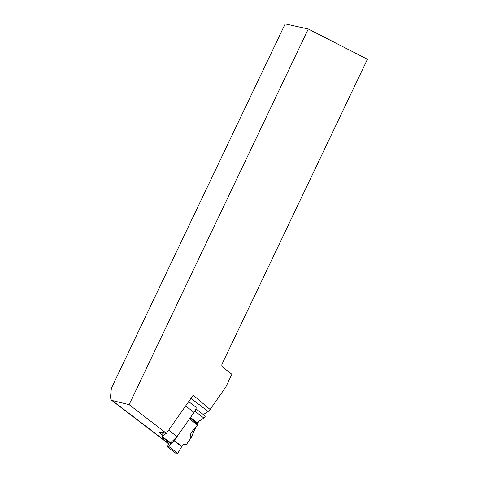 <?xml version="1.0" encoding="UTF-8"?>
<svg xmlns="http://www.w3.org/2000/svg" width="478" height="478" viewBox="0 0 478 478"><rect width="100%" height="100%" fill="white"/><g stroke="black" fill="none" stroke-linecap="round" stroke-linejoin="round"><path stroke-width="0.72" d="M308.298 28.997L285.163 23.9L111.398 388.196L110.663 395.133C110.394 397.827 110.765 399.578 111.774 400.397L129.126 404.633L308.298 28.997L367.427 59.266L222.139 363.866A2.814 2.647 102.4 0 0 222.909 367.361L231.89 374.274L225.741 387.168L210.105 409.473L208.175 411.474L203.353 414.557M208.175 411.474L190.973 398.341M129.126 404.633L166.434 433.343L193.196 395.175L210.105 409.473M168.794 443.787A17.572 4.989 127.4 0 1 168.25 443.524L111.774 400.397M162.412 435.088L159.049 432.518L159.072 431.873L166.434 433.343M159.049 432.518L163.225 433.355L161.923 436.832L165.579 433.176M168.644 430.188L177.045 436.599L194.056 412.4L185.625 405.965M170.222 443.267L177.045 436.599M188.673 401.616L195.902 407.137A6.148 1.745 127.4 0 1 194.056 412.4M198.669 421.417L197.139 424.721M196.07 427.021L190.991 437.962L186.187 444.797L183.719 444.301M167.473 441.176L167.431 442.234L168.967 443.411M169.337 442.604L167.676 446.183A1.775 0.502 -52.6 0 0 167.575 446.972A1.775 0.502 -52.6 0 0 168.62 446.374L174.243 440.591L189.497 418.883L197.749 425.187L192.837 430.547L190.943 433.379C190.011 435.536 189.987 437.035 190.871 437.866L190.991 437.962M174.243 440.591L181.831 446.386L181.981 445.992A2.814 2.671 -78.7 0 1 186.067 444.701L186.187 444.797M167.431 442.234L168.059 441.624M195.221 410.524A1.775 0.502 -52.6 0 0 195.932 408.929M167.575 446.972L176.866 454.064L177.732 453.335L181.831 446.386M196.123 423.944L197.026 422.486L203.873 418.029C205.008 417.145 205.397 416.416 205.026 415.836L204.925 415.776M168.812 443.745L112.491 400.737M162.317 436.581L170.831 443.082M161.923 436.832L170.443 443.339M161.749 436.796L170.264 443.303M173.998 440.794L181.64 446.631M168.62 446.374L177.732 453.335M186.067 444.701L183.857 444.259M194.869 411.152L203.873 418.029M190.483 417.485L197.026 422.486M190.083 418.059L196.554 423M189.545 418.818L196.153 423.867M198.436 421.572L197.02 424.625M195.735 427.386L190.871 437.866M170.24 443.291L161.719 436.784M205.026 415.836L195.944 408.899"/></g></svg>
